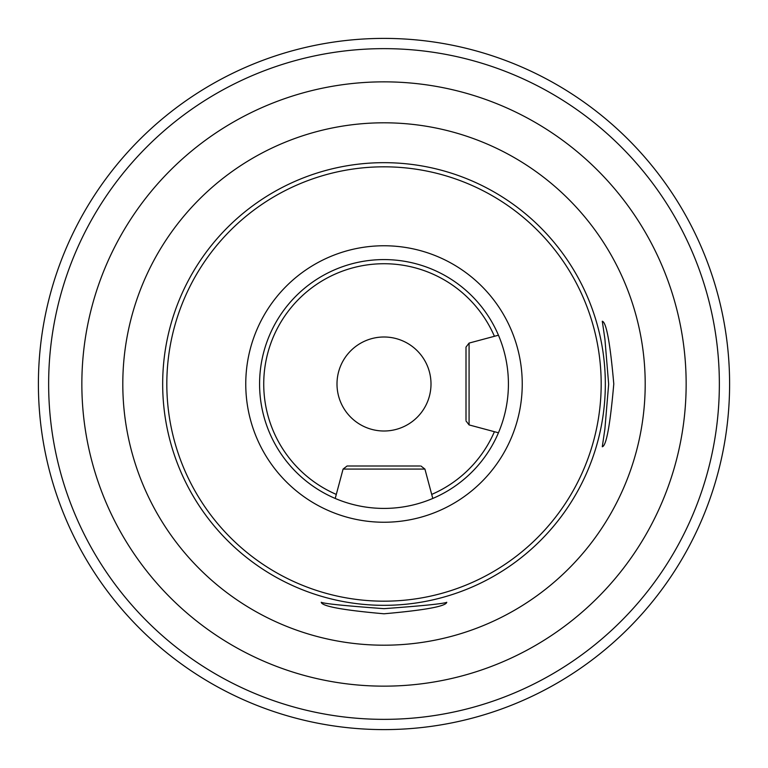 <?xml version="1.0" encoding="UTF-8"?>
<svg xmlns="http://www.w3.org/2000/svg" width="768" height="768" viewBox="0 0 768 768"><rect width="100%" height="100%" fill="white"/><g stroke="black" fill="none" stroke-linecap="round" stroke-linejoin="round"><path stroke-width="1.15" d="M602.285 321.235C606.355 322.205 610.186 343.104 613.786 383.942C610.176 424.934 606.346 445.872 602.285 446.765L604.886 429.072L608.659 384.202L604.906 339.034L602.285 321.235M729.6 384A345.6 345.6 0 0 1 384 729.6A345.6 345.6 0 0 1 38.4 384A345.6 345.6 0 0 1 384 38.4A345.6 345.6 0 0 1 729.6 384A345.6 345.6 0 0 0 384 38.4A345.6 345.6 0 0 0 38.4 384M446.765 602.285C445.872 606.336 424.954 610.166 384 613.786C342.998 610.157 322.08 606.326 321.235 602.285C324.163 603.696 345.082 605.818 384 608.659C422.899 605.818 443.818 603.696 446.765 602.285M384 336.998A47.002 47.002 0 0 0 336.998 384A47.002 47.002 0 0 0 384 431.002A47.002 47.002 0 0 0 431.002 384A47.002 47.002 0 0 0 384 336.998M384 601.181A217.181 217.181 0 0 0 601.181 384A217.181 217.181 0 0 0 384 166.819A217.181 217.181 0 0 0 166.819 384A217.181 217.181 0 0 0 384 601.181M384 605.328A221.328 221.328 0 0 0 605.328 384A221.328 221.328 0 0 0 384 162.672A221.328 221.328 0 0 0 162.672 384A221.328 221.328 0 0 0 384 605.328M384 508.416A124.416 124.416 0 0 0 508.416 384A124.416 124.416 0 0 0 384 259.584A124.416 124.416 0 0 0 259.584 384A124.416 124.416 0 0 0 384 508.416A124.416 124.416 0 0 1 259.584 384A124.416 124.416 0 0 1 384 259.584M419.933 466.003L347.088 466.003L419.933 466.003M466.003 420.912L469.075 424.915L469.075 343.085L466.003 347.088L466.003 419.933M384 686.15A302.15 302.15 0 0 1 81.85 384A302.15 302.15 0 0 1 384 81.85A302.15 302.15 0 0 1 686.15 384A302.15 302.15 0 0 1 384 686.15M384 122.803A261.197 261.197 0 0 0 122.803 384A261.197 261.197 0 0 0 384 645.197A261.197 261.197 0 0 0 645.197 384A261.197 261.197 0 0 0 384 122.803M48.643 384A335.357 335.357 0 0 0 384 719.357A335.357 335.357 0 0 0 719.357 384A335.357 335.357 0 0 0 384 48.643A335.357 335.357 0 0 0 48.643 384M494.41 336.298A120.269 120.269 0 0 0 266.227 359.645A120.269 120.269 0 0 0 336.298 494.41M384 522.24A138.24 138.24 0 0 0 522.24 384A138.24 138.24 0 0 0 384 245.76A138.24 138.24 0 0 0 245.76 384A138.24 138.24 0 0 0 384 522.24M431.702 494.41A120.269 120.269 0 0 0 494.41 431.702M432.787 498.451L424.915 469.075L343.085 469.075L347.088 466.003M343.085 469.075L335.213 498.451M424.915 469.075L420.912 466.003M469.075 424.915L498.451 432.787M469.075 343.085L498.451 335.213"/></g></svg>
